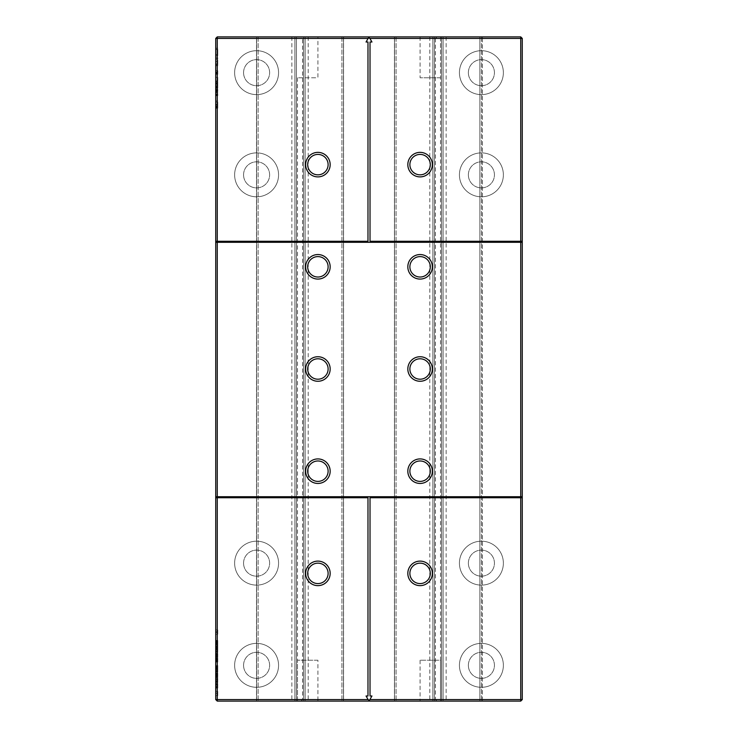 <?xml version="1.0" encoding="UTF-8"?>
<svg xmlns="http://www.w3.org/2000/svg" width="738" height="738" viewBox="0 0 738 738"><rect width="100%" height="100%" fill="white"/><g stroke="black" fill="none" stroke-linecap="round" stroke-linejoin="round"><path stroke-width="0.55" stroke-dasharray="3.69 2.77" d="M302.58 38.431L520.742 38.431L435.42 38.431L436.951 36.9L303.604 36.9L303.604 701.1L303.604 36.9L308.198 36.9L301.049 36.9L302.58 38.431L302.58 699.569L301.049 701.1L217.258 701.1L217.258 699.569L215.727 699.569L522.273 699.569L482.421 699.569L482.421 701.1L482.421 36.9L520.742 36.9L520.742 701.1L522.273 699.569L435.42 699.569L436.951 701.1L520.742 701.1L522.273 699.569L522.273 38.431L522.273 699.569L522.273 38.431L520.742 38.431L522.273 38.431L520.742 38.431L520.742 701.1L520.742 38.431L482.421 38.431L482.421 699.569M303.604 36.9L303.604 701.1L308.198 701.1L303.604 701.1L303.604 36.9L341.925 36.9L303.604 36.9L303.604 701.1L301.049 701.1M302.58 699.569L215.727 699.569L215.727 38.431L215.727 699.569L217.258 701.1L520.742 701.1L441.555 701.1L479.866 701.1L443.086 701.1L443.086 36.9L479.866 36.9L443.086 36.9L443.086 701.1L446.149 701.1L441.555 701.1L441.555 36.9L482.421 36.9L482.421 38.431M301.049 36.9L217.258 36.9L217.258 699.569L256.492 699.569L256.492 701.1L441.555 701.1L441.555 36.9L441.555 701.1L441.555 36.9L446.149 36.9L441.555 36.9L441.555 701.1M234.629 563.149A21.974 21.974 0 0 0 267.58 582.181A21.974 21.974 0 0 0 267.58 544.127A21.974 21.974 0 0 0 234.629 563.149A21.974 21.974 0 0 0 267.58 582.181A21.974 21.974 0 0 0 267.58 544.127A21.974 21.974 0 0 0 234.629 563.149M234.629 174.851A21.974 21.974 0 0 0 267.58 193.873A21.974 21.974 0 0 0 267.58 155.819A21.974 21.974 0 0 0 234.629 174.851A21.974 21.974 0 0 0 267.58 193.873A21.974 21.974 0 0 0 267.58 155.819A21.974 21.974 0 0 0 234.629 174.851M234.629 665.335A21.974 21.974 0 0 0 267.58 684.366A21.974 21.974 0 0 0 267.58 646.313A21.974 21.974 0 0 0 234.629 665.335A21.974 21.974 0 0 0 267.58 684.366A21.974 21.974 0 0 0 267.58 646.313A21.974 21.974 0 0 0 234.629 665.335M234.629 72.665A21.974 21.974 0 0 0 267.58 91.687A21.974 21.974 0 0 0 267.58 53.634A21.974 21.974 0 0 0 234.629 72.665A21.974 21.974 0 0 0 267.58 91.687A21.974 21.974 0 0 0 267.58 53.634A21.974 21.974 0 0 0 234.629 72.665M217.258 36.9L217.258 38.431L215.727 38.431L256.492 38.431L256.492 36.9L217.258 36.9L215.727 38.431L217.258 36.9L217.258 38.431L215.727 38.431L217.258 36.9L520.742 36.9L522.273 38.431L520.742 36.9L520.742 38.431L520.742 36.9L522.273 38.431M436.951 36.9L520.742 36.9M303.604 701.1L341.925 701.1L305.135 701.1L305.135 36.9L305.135 701.1L303.604 701.1L436.951 701.1M343.557 36.9L343.557 701.1L343.557 36.9M394.443 36.9L394.443 701.1L394.443 36.9M434.396 36.9L434.396 701.1L396.075 701.1L432.865 701.1L432.865 36.9L396.075 36.9L432.865 36.9L432.865 701.1L429.802 701.1L434.396 701.1L434.396 36.9L434.396 701.1L434.396 36.9L432.865 36.9L434.396 36.9L434.396 701.1M435.42 38.431L435.42 699.569M215.727 699.569L217.258 701.1L217.258 38.431L217.258 701.1L215.727 699.569L215.727 38.431M243.568 563.149A13.026 13.026 0 0 0 263.115 574.432A13.026 13.026 0 0 0 263.115 551.867A13.026 13.026 0 0 0 243.568 563.149A13.026 13.026 0 0 0 263.115 574.432A13.026 13.026 0 0 0 263.115 551.867A13.026 13.026 0 0 0 243.568 563.149M243.568 174.851A13.026 13.026 0 0 0 263.115 186.133A13.026 13.026 0 0 0 263.115 163.568A13.026 13.026 0 0 0 243.568 174.851A13.026 13.026 0 0 0 263.115 186.133A13.026 13.026 0 0 0 263.115 163.568A13.026 13.026 0 0 0 243.568 174.851M243.568 665.335A13.026 13.026 0 0 0 263.115 676.617A13.026 13.026 0 0 0 263.115 654.053A13.026 13.026 0 0 0 243.568 665.335A13.026 13.026 0 0 0 263.115 676.617A13.026 13.026 0 0 0 263.115 654.053A13.026 13.026 0 0 0 243.568 665.335M243.568 72.665A13.026 13.026 0 0 0 263.115 83.948A13.026 13.026 0 0 0 263.115 61.383A13.026 13.026 0 0 0 243.568 72.665A13.026 13.026 0 0 0 263.115 83.948A13.026 13.026 0 0 0 263.115 61.383A13.026 13.026 0 0 0 243.568 72.665M468.372 174.851A13.026 13.026 0 0 0 487.919 186.133A13.026 13.026 0 0 0 487.919 163.568A13.026 13.026 0 0 0 468.372 174.851A13.026 13.026 0 0 0 487.919 186.133A13.026 13.026 0 0 0 487.919 163.568A13.026 13.026 0 0 0 468.372 174.851M468.372 72.665A13.026 13.026 0 0 0 487.919 83.948A13.026 13.026 0 0 0 487.919 61.383A13.026 13.026 0 0 0 468.372 72.665A13.026 13.026 0 0 0 487.919 83.948A13.026 13.026 0 0 0 487.919 61.383A13.026 13.026 0 0 0 468.372 72.665M468.372 665.335A13.026 13.026 0 0 0 487.919 676.617A13.026 13.026 0 0 0 487.919 654.053A13.026 13.026 0 0 0 468.372 665.335A13.026 13.026 0 0 0 487.919 676.617A13.026 13.026 0 0 0 487.919 654.053A13.026 13.026 0 0 0 468.372 665.335M468.372 563.149A13.026 13.026 0 0 0 487.919 574.432A13.026 13.026 0 0 0 487.919 551.867A13.026 13.026 0 0 0 468.372 563.149A13.026 13.026 0 0 0 487.919 574.432A13.026 13.026 0 0 0 487.919 551.867A13.026 13.026 0 0 0 468.372 563.149M459.433 563.149A21.974 21.974 0 0 0 492.384 582.181A21.974 21.974 0 0 0 492.384 544.127A21.974 21.974 0 0 0 459.433 563.149A21.974 21.974 0 0 0 492.384 582.181A21.974 21.974 0 0 0 492.384 544.127A21.974 21.974 0 0 0 459.433 563.149M459.433 665.335A21.974 21.974 0 0 0 492.384 684.366A21.974 21.974 0 0 0 492.384 646.313A21.974 21.974 0 0 0 459.433 665.335A21.974 21.974 0 0 0 492.384 684.366A21.974 21.974 0 0 0 492.384 646.313A21.974 21.974 0 0 0 459.433 665.335M459.433 72.665A21.974 21.974 0 0 0 492.384 91.687A21.974 21.974 0 0 0 492.384 53.634A21.974 21.974 0 0 0 459.433 72.665A21.974 21.974 0 0 0 492.384 91.687A21.974 21.974 0 0 0 492.384 53.634A21.974 21.974 0 0 0 459.433 72.665M459.433 174.851A21.974 21.974 0 0 0 492.384 193.873A21.974 21.974 0 0 0 492.384 155.819A21.974 21.974 0 0 0 459.433 174.851A21.974 21.974 0 0 0 492.384 193.873A21.974 21.974 0 0 0 492.384 155.819A21.974 21.974 0 0 0 459.433 174.851M394.544 36.9L396.075 36.9L394.544 36.9L394.544 701.1L396.075 701.1L394.544 701.1L394.544 36.9M429.802 36.9L429.802 701.1M396.075 36.9L396.075 701.1L396.075 36.9M343.456 36.9L341.925 36.9L343.456 36.9L343.456 701.1L341.925 701.1L343.456 701.1L343.456 36.9M308.198 36.9L308.198 701.1M341.925 36.9L341.925 701.1L341.925 36.9M368.705 37.407L366.048 42.011L367.976 42.011L367.976 241.271L216.234 241.271M217.258 701.1L256.492 701.1L256.492 36.9L441.555 36.9M440.531 77.776L420.088 77.776L440.531 77.776L440.531 36.9L420.088 36.9L440.531 36.9L440.531 701.1L420.088 701.1L440.531 701.1L440.531 660.224L420.088 660.224L440.531 660.224M317.912 36.9L297.469 36.9L317.912 36.9L317.912 77.776L297.469 77.776L317.912 77.776M369.295 37.407L371.952 42.011L370.024 42.011L370.024 241.271L521.766 241.271M521.766 242.295L216.234 242.295M215.727 678.36L215.727 680.482L215.727 678.36L217.765 678.36L217.765 682.641L217.765 678.36M215.727 681.866L215.727 679.144L215.727 682.641L215.727 681.866L217.765 681.866M215.727 676.811L215.727 673.305L215.727 677.585L215.727 676.811L217.765 676.811L217.765 673.111L217.765 676.811M215.727 676.617L215.727 673.111L215.727 676.608L217.765 676.617L217.765 673.895L217.765 676.608L215.727 676.608L217.765 676.617M215.727 666.313L215.727 672.143L215.727 666.313L217.765 666.313L217.765 672.143L217.765 665.528L217.765 666.313L215.727 666.313M215.727 657.134L215.727 655.482L215.727 657.364L217.765 657.134L217.765 653.481L217.765 657.134M215.727 654.837L215.727 657.171L215.727 654.449L217.765 654.837M215.727 655.362L215.727 653.674L215.727 655.362L217.765 655.362M215.727 656.589L217.765 656.589M215.727 654.634L215.727 653.481L215.727 654.634L217.765 654.634L215.727 654.671M215.727 661.063L215.727 659.338L215.727 661.838L215.727 661.063L217.765 661.063L217.765 659.117L217.765 662.032L217.765 658.148L217.765 661.063M215.727 658.859L215.727 660.169L215.727 658.342L215.727 658.859L217.765 658.859M215.727 660.999L215.727 662.032L215.727 660.15L215.727 661.257L217.765 660.999M215.727 659.302L215.727 658.148L215.727 659.302L217.765 659.302M215.727 652.512L215.727 651.728L215.727 652.512L215.727 651.728L215.727 652.512L217.765 652.512L217.765 651.728L217.765 652.512L217.765 651.728L217.765 652.512L215.727 652.512M215.727 632.484L215.727 634.237L215.727 632.484L217.765 632.484L217.765 629.957L217.765 634.237L217.765 632.484L215.727 632.484M215.727 629.957L215.727 631.71L215.727 629.957L217.765 629.957L215.727 629.957M215.727 643.278L215.727 640.649L215.727 643.278L217.765 643.278L217.765 644.154L217.765 641.433L217.765 644.348L217.765 640.455L217.765 643.278M215.727 643.564L217.765 643.564M215.727 641.608L215.727 640.455L215.727 641.608L217.765 641.608M215.727 644.348L217.765 644.348M215.727 643.619L215.727 641.433L215.727 643.619L217.765 643.619M215.727 649.117L215.727 644.634L215.727 649.117L217.765 649.117L217.765 651.248L217.765 644.634L217.765 649.117M215.727 49.428L215.727 55.728L215.727 48.228L215.727 49.428L217.765 49.428L217.765 55.728L217.765 49.428M215.727 57.951L215.727 59.058L215.727 57.951L217.765 57.951L217.765 65.728L217.765 57.951L215.727 57.951M215.727 60.719L215.727 65.728L215.727 60.719L217.765 60.719M215.727 74.335L215.727 70.719L215.727 74.335L217.765 74.335L217.765 70.719L217.765 74.335L215.727 74.335M215.727 107.822L215.727 106.724L215.727 107.822L217.765 108.209L217.765 100.995L217.765 107.822M215.727 107.545L215.727 104.639L215.727 107.545L217.765 107.545M215.727 100.995L215.727 104.676L215.727 100.995L217.765 100.995L215.727 100.995M215.727 89.326L215.727 92.425L215.727 89.326L217.765 89.326L217.765 95.719L217.765 89.326M215.727 94.953L215.727 90.719L215.727 95.719L215.727 94.953L217.765 94.953M215.727 89.602L215.727 90.719L215.727 89.602L217.765 89.602M215.727 80.995L215.727 77.389L215.727 80.995L217.765 80.995L217.765 77.389L217.765 80.995L215.727 80.995M215.727 82.527L215.727 87.942L215.727 82.527L217.765 82.527L217.765 81.549L217.765 88.219L217.765 82.527M215.727 86.678L215.727 82.665L215.727 88.219L215.727 86.678L217.765 86.678M215.727 688.084L215.727 684.237L215.727 688.084L217.765 688.084L217.765 683.609L217.765 688.084L215.727 688.084M215.727 683.609L215.727 684.237L215.727 683.609L217.765 683.609M215.727 686.967L215.727 684.384L215.727 688.056L215.727 687.318L217.765 687.299L217.765 684.384L217.765 687.309L215.727 687.309L217.765 686.967M215.727 693.914L215.727 695.666L215.727 693.139L215.727 693.914L217.765 693.914L217.765 691.386L217.765 695.666L217.765 693.914L215.727 693.914M215.727 691.386L215.727 693.139L215.727 691.386L217.765 691.386L215.727 691.386M216.234 497.753L367.976 497.753L367.976 695.989L366.048 695.989L368.705 700.593M369.295 700.593L371.952 695.989L370.024 695.989L370.024 497.753L521.766 497.753M521.766 496.729L216.234 496.729M307.691 164.629A10.221 10.221 0 0 0 323.013 173.476A10.221 10.221 0 0 0 323.013 155.783A10.221 10.221 0 0 0 307.691 164.629M297.469 77.776L297.469 701.1L317.912 701.1L297.469 701.1L297.469 660.224L317.912 660.224L317.912 701.1M307.691 471.185A10.221 10.221 0 0 0 323.013 480.032A10.221 10.221 0 0 0 323.013 462.339A10.221 10.221 0 0 0 307.691 471.185M307.691 369A10.221 10.221 0 0 0 323.013 377.847A10.221 10.221 0 0 0 323.013 360.153A10.221 10.221 0 0 0 307.691 369M307.691 266.815A10.221 10.221 0 0 0 323.013 275.661A10.221 10.221 0 0 0 323.013 257.968A10.221 10.221 0 0 0 307.691 266.815M409.876 369A10.221 10.221 0 0 0 425.199 377.847A10.221 10.221 0 0 0 425.199 360.153A10.221 10.221 0 0 0 409.876 369M409.876 471.185A10.221 10.221 0 0 0 425.199 480.032A10.221 10.221 0 0 0 425.199 462.339A10.221 10.221 0 0 0 409.876 471.185M409.876 266.815A10.221 10.221 0 0 0 425.199 275.661A10.221 10.221 0 0 0 425.199 257.968A10.221 10.221 0 0 0 409.876 266.815M409.876 573.371A10.221 10.221 0 0 0 425.199 582.217A10.221 10.221 0 0 0 425.199 564.524A10.221 10.221 0 0 0 409.876 573.371M307.691 573.371A10.221 10.221 0 0 0 323.013 582.217A10.221 10.221 0 0 0 323.013 564.524A10.221 10.221 0 0 0 307.691 573.371M409.876 164.629A10.221 10.221 0 0 0 425.199 173.476A10.221 10.221 0 0 0 425.199 155.783A10.221 10.221 0 0 0 409.876 164.629M296.445 36.9L296.445 701.1L258.134 701.1L294.914 701.1L294.914 36.9L258.134 36.9L294.914 36.9L294.914 701.1L291.851 701.1L296.445 701.1L296.445 36.9L296.445 701.1L296.445 36.9L291.851 36.9L296.445 36.9L296.445 701.1M256.492 38.431L256.492 699.569M215.727 681.285L217.765 681.285M215.727 682.641L217.765 682.641L215.727 682.641M215.727 673.111L217.765 673.111M215.727 674.329L217.765 674.329L215.727 674.366M215.727 674.089L217.765 674.089M215.727 673.305L217.765 673.305L215.727 673.277M215.727 677.346L217.765 677.346M215.727 677.392L217.765 677.392L215.727 677.392M215.727 677.585L217.765 677.585M215.727 665.528L217.765 665.528L215.727 665.528M215.727 669.108L217.765 669.108M215.727 672.143L217.765 672.143L215.727 672.143M215.727 671.368L217.765 671.368L215.727 671.368M215.727 671.276L217.765 671.276M215.727 669.228L217.765 669.228L215.727 669.228M215.727 668.453L217.765 668.453L215.727 668.453M215.727 653.481L217.765 653.481M215.727 654.255L217.765 654.255M215.727 655.529L217.765 655.529M215.727 653.674L217.765 653.674M215.727 654.2L217.765 654.2M215.727 657.171L217.765 657.171L215.727 657.171M215.727 656.396L217.765 656.396M215.727 656.1L217.765 656.1M215.727 654.449L217.765 654.449M215.727 655.501L217.765 655.492M215.727 657.364L217.765 657.364M215.727 660.768L217.765 660.768M215.727 659.117L217.765 659.117M215.727 660.169L217.765 660.169L215.727 660.196M215.727 661.838L217.765 661.838L215.727 661.838M215.727 662.032L217.765 662.032M215.727 658.148L217.765 658.148M215.727 658.923L217.765 658.923M215.727 661.257L217.765 661.257M215.727 658.342L217.765 658.342M215.727 651.728L217.765 651.728L215.727 651.728M215.727 631.71L217.765 631.71L215.727 631.71M215.727 634.237L217.765 634.237L215.727 634.237M215.727 644.154L217.765 644.117M215.727 643.37L217.765 643.37M215.727 643.075L217.765 643.075M215.727 641.433L217.765 641.433M215.727 642.475L217.765 642.466M215.727 640.455L217.765 640.455M215.727 641.23L217.765 641.23M215.727 642.503L217.765 642.503M215.727 640.649L217.765 640.649M215.727 641.174L217.765 641.174M215.727 649.302L217.765 649.302M215.727 649.56L217.765 649.56M215.727 650.446L217.765 650.446M215.727 651.248L217.765 651.248M215.727 649.643L217.765 649.643M215.727 648.877L217.765 648.877M215.727 648.158L217.765 648.158M215.727 647.936L217.765 647.936M215.727 647.005L217.765 647.005M215.727 646.211L217.765 646.211M215.727 644.634L217.765 644.634M215.727 645.436L217.765 645.436M215.727 646.331L217.765 646.331M215.727 646.562L217.765 646.562M215.727 646.783L217.765 646.783M215.727 647.54L217.765 647.54M215.727 648.361L217.765 648.361M215.727 54.612L217.765 54.612L215.727 54.612M215.727 55.728L217.765 55.728L215.727 55.728M215.727 54.529L217.765 54.529M215.727 49.345L217.765 49.345L215.727 49.345M215.727 48.228L217.765 48.228L215.727 48.228M215.727 59.058L217.765 59.058L215.727 59.058M215.727 64.012L217.765 64.012M215.727 65.442L217.765 65.442M215.727 61.475L217.765 61.475M215.727 65.728L217.765 65.728M215.727 64.418L217.765 64.418M215.727 73.219L217.765 73.219L215.727 73.219M215.727 70.719L217.765 70.719L215.727 70.719M215.727 73.615L217.765 73.615M215.727 108.209L217.765 108.209M215.727 107.933L217.765 107.933L215.727 107.923M215.727 106.724L217.765 106.724M215.727 90.442L217.765 90.442M215.727 94.602L217.765 94.602M215.727 90.719L217.765 90.719L215.727 90.719M215.727 95.156L217.765 95.156L215.727 95.156M215.727 91.604L217.765 91.604M215.727 90.977L217.765 90.977M215.727 95.719L217.765 95.719M215.727 77.389L217.765 77.389L215.727 77.389M215.727 81.549L217.765 81.549M215.727 87.942L217.765 87.942M215.727 86.826L217.765 86.826M215.727 83.846L217.765 83.846M215.727 87.112L215.727 82.665L217.765 82.665L217.765 87.112L217.765 82.665L215.727 82.665L215.727 87.112L217.765 87.112M215.727 88.219L217.765 88.219M215.727 684.384L217.765 684.384L215.727 684.384M215.727 688.056L217.765 688.056M215.727 695.666L217.765 695.666L215.727 695.666M215.727 693.139L217.765 693.139L215.727 693.139M217.765 679.144L217.765 681.469L217.765 679.144L215.727 679.144M215.727 105.589L215.727 102.102L217.765 102.102L217.765 107.102L217.765 102.102L217.765 106.825L217.765 102.102L215.727 102.102L215.727 105.589L217.765 105.589M520.742 701.1L522.273 699.569M317.912 660.224L297.469 660.224M215.727 673.895L217.765 673.895M215.727 107.102L217.765 107.102M215.727 106.825L215.727 102.102L217.765 102.102L215.727 102.102L215.727 106.825L217.765 106.825M215.727 106.567L217.765 106.567L215.727 106.549M215.727 105.848L217.765 105.848M256.593 36.9L258.134 36.9L256.593 36.9L256.593 701.1L258.134 701.1L256.593 701.1L256.593 36.9M291.851 36.9L291.851 701.1M258.134 36.9L258.134 701.1L258.134 36.9M479.866 36.9L481.407 36.9L479.866 36.9L479.866 701.1L481.407 701.1L479.866 701.1L479.866 36.9M446.149 36.9L446.149 701.1M481.407 36.9L481.407 701.1L481.407 36.9M215.727 678.609L217.765 678.609M215.727 679.366L217.765 679.366M215.727 680.482L217.765 680.473M215.727 679.403L217.765 679.403M215.727 678.637L217.765 678.637M215.727 675.75L217.765 675.75M215.727 674.818L217.765 674.818M215.727 673.554L217.765 673.554M215.727 673.72L217.765 673.72M215.727 675.085L217.765 675.085M215.727 676.368L217.765 676.368M215.727 675.399L217.765 675.399M215.727 674.504L217.765 674.504M215.727 673.674L217.765 673.674M215.727 674.403L217.765 674.403M215.727 675.501L217.765 675.501M215.727 676.515L217.765 676.515M215.727 677.087L217.765 677.087M215.727 677.429L217.765 677.429M215.727 666.903L217.765 666.903M215.727 667.752L217.765 667.752M215.727 668.628L217.765 668.628M215.727 670.621L217.765 670.621M215.727 671.746L217.765 671.746M215.727 670.98L217.765 670.98M215.727 670.464L217.765 670.464M215.727 669.578L217.765 669.578M215.727 668.241L217.765 668.241M215.727 667.558L217.765 667.558M215.727 666.894L217.765 666.894M215.727 666.451L217.765 666.451M215.727 656.469L217.765 656.469M215.727 654.089L217.765 654.089M215.727 656.322L217.765 656.303M215.727 654.357L217.765 654.357M215.727 653.85L217.765 653.85M215.727 653.813L217.765 653.813M215.727 654.689L217.765 654.689M215.727 656.903L217.765 656.903M215.727 655.418L217.765 655.418M215.727 654.541L217.765 654.541M215.727 656.645L217.765 656.645M215.727 660.086L217.765 660.086M215.727 659.338L217.765 659.338L215.727 659.357M215.727 659.209L217.765 659.209M215.727 659.504L217.765 659.504M215.727 661.313L217.765 661.313M215.727 661.801L217.765 661.801M215.727 661.137L217.765 661.137M215.727 660.15L217.765 660.15L215.727 660.159M215.727 658.757L217.765 658.757M215.727 660.99L217.765 660.99L215.727 660.971M215.727 659.025L217.765 659.025M215.727 658.517L217.765 658.517M215.727 658.48L217.765 658.48M215.727 660.03L217.765 660.03M215.727 661.571L217.765 661.571M215.727 643.887L217.765 643.887M215.727 642.401L217.765 642.401M215.727 641.654L217.765 641.654L215.727 641.663M215.727 641.516L217.765 641.516M215.727 641.811L217.765 641.811M215.727 643.444L217.765 643.444M215.727 641.064L217.765 641.064M215.727 643.296L217.765 643.296L215.727 643.305M215.727 641.331L217.765 641.331M215.727 640.824L217.765 640.824M215.727 640.787L217.765 640.787M215.727 642.337L217.765 642.337M215.727 72.038L217.765 72.038M215.727 72.527L217.765 72.527M215.727 107.231L217.765 107.231M215.727 106.18L217.765 106.18M215.727 104.639L217.765 104.667M215.727 106.484L217.765 106.484M215.727 107.628L217.765 107.628M215.727 91.06L217.765 91.06M215.727 92.425L217.765 92.425L215.727 92.425M215.727 94.077L217.765 94.077M215.727 94.132L217.765 94.132M215.727 92.508L217.765 92.508M215.727 91.383L217.765 91.383M215.727 92.767L217.765 92.767M215.727 94.861L217.765 94.861M215.727 90.276L217.765 90.276M215.727 82.619L217.765 82.619M215.727 85.119L217.765 85.119M215.727 87.038L217.765 87.038M215.727 86.346L217.765 86.346M215.727 85.055L217.765 85.055L215.727 85.055M215.727 83.025L217.765 83.025M215.727 83.781L217.765 83.781L215.727 83.745M215.727 85.174L217.765 85.174M215.727 87.324L217.765 87.324M215.727 87.804L217.765 87.804M215.727 684.864L217.765 684.864L215.727 684.846M215.727 685.943L217.765 685.943L215.727 685.925M215.727 686.755L217.765 686.755M215.727 687.318L217.765 687.318M215.727 684.237L217.765 684.237L215.727 684.237M215.727 685.879L217.765 685.879L215.727 685.87M215.727 687.465L217.765 687.465M215.727 679.55L217.765 679.55M215.727 680.519L217.765 680.519M215.727 681.469L217.765 681.469L215.727 681.46M215.727 679.523L217.765 679.523M215.727 676.46L217.765 676.46M215.727 675.87L217.765 675.87M215.727 674.956L217.765 674.956M215.727 674.163L217.765 674.163M215.727 674.015L217.765 674.015M215.727 675.15L217.765 675.15M215.727 106.373L217.765 106.373M215.727 106.899L217.765 106.899M215.727 106.881L217.765 106.881M215.727 106.115L217.765 106.115M215.727 104.565L217.765 104.565M215.727 104.399L217.765 104.399M215.727 105.746L217.765 105.746M215.727 104.233L217.765 104.233M215.727 82.97L217.765 82.97M215.727 84.971L217.765 84.971M215.727 86.54L217.765 86.54L215.727 86.549M215.727 84.916L217.765 84.916M215.727 83.32L217.765 83.32M420.088 36.9L420.088 77.776M420.088 660.224L420.088 701.1"/><path stroke-width="1.11" d="M368.114 38.431L368.705 37.407L369.886 38.431L520.742 38.431L520.742 36.9L217.258 36.9L217.258 38.431L368.114 38.431L366.048 42.011L367.976 42.011L367.976 241.271L216.234 241.271L216.234 242.295L217.258 242.295L217.258 496.729L216.234 496.729L216.234 497.753L217.258 497.753L217.258 699.569L215.727 699.569L215.727 38.431L217.258 38.431L217.258 241.271M305.643 164.629A12.26 12.26 0 0 0 324.037 175.247A12.26 12.26 0 0 0 324.037 154.011A12.26 12.26 0 0 0 305.643 164.629M307.691 164.629A10.221 10.221 0 0 0 323.013 173.476A10.221 10.221 0 0 0 323.013 155.783A10.221 10.221 0 0 0 307.691 164.629M520.742 36.9L522.273 38.431L522.273 699.569L520.742 699.569L520.742 497.753L521.766 497.753L521.766 496.729L217.258 496.729M369.886 38.431L371.952 42.011L370.024 42.011L370.024 241.271L520.742 241.271L520.742 38.431L522.273 38.431M407.828 164.629A12.26 12.26 0 0 0 426.223 175.247A12.26 12.26 0 0 0 426.223 154.011A12.26 12.26 0 0 0 407.828 164.629M520.742 241.271L521.766 241.271L521.766 242.295L217.258 242.295M217.258 36.9L215.727 38.431M215.727 699.569L217.258 701.1L217.258 699.569L368.114 699.569L366.048 695.989L367.976 695.989L367.976 497.753L217.258 497.753M305.643 573.371A12.26 12.26 0 0 0 324.037 583.989A12.26 12.26 0 0 0 324.037 562.753A12.26 12.26 0 0 0 305.643 573.371M217.258 701.1L520.742 701.1L520.742 699.569L369.886 699.569L369.295 700.593L368.114 699.569M520.742 242.295L520.742 496.729M305.643 266.815A12.26 12.26 0 0 0 324.037 277.433A12.26 12.26 0 0 0 324.037 256.197A12.26 12.26 0 0 0 305.643 266.815M305.643 369A12.26 12.26 0 0 0 324.037 379.618A12.26 12.26 0 0 0 324.037 358.382A12.26 12.26 0 0 0 305.643 369M407.828 266.815A12.26 12.26 0 0 0 426.223 277.433A12.26 12.26 0 0 0 426.223 256.197A12.26 12.26 0 0 0 407.828 266.815M407.828 369A12.26 12.26 0 0 0 426.223 379.618A12.26 12.26 0 0 0 426.223 358.382A12.26 12.26 0 0 0 407.828 369M305.643 471.185A12.26 12.26 0 0 0 324.037 481.803A12.26 12.26 0 0 0 324.037 460.567A12.26 12.26 0 0 0 305.643 471.185M407.828 471.185A12.26 12.26 0 0 0 426.223 481.803A12.26 12.26 0 0 0 426.223 460.567A12.26 12.26 0 0 0 407.828 471.185M409.876 164.629A10.221 10.221 0 0 0 425.199 173.476A10.221 10.221 0 0 0 425.199 155.783A10.221 10.221 0 0 0 409.876 164.629M307.691 573.371A10.221 10.221 0 0 0 323.013 582.217A10.221 10.221 0 0 0 323.013 564.524A10.221 10.221 0 0 0 307.691 573.371M369.886 699.569L371.952 695.989L370.024 695.989L370.024 497.753L520.742 497.753M307.691 266.815A10.221 10.221 0 0 0 323.013 275.661A10.221 10.221 0 0 0 323.013 257.968A10.221 10.221 0 0 0 307.691 266.815M307.691 369A10.221 10.221 0 0 0 323.013 377.847A10.221 10.221 0 0 0 323.013 360.153A10.221 10.221 0 0 0 307.691 369M409.876 266.815A10.221 10.221 0 0 0 425.199 275.661A10.221 10.221 0 0 0 425.199 257.968A10.221 10.221 0 0 0 409.876 266.815M409.876 369A10.221 10.221 0 0 0 425.199 377.847A10.221 10.221 0 0 0 425.199 360.153A10.221 10.221 0 0 0 409.876 369M307.691 471.185A10.221 10.221 0 0 0 323.013 480.032A10.221 10.221 0 0 0 323.013 462.339A10.221 10.221 0 0 0 307.691 471.185M409.876 471.185A10.221 10.221 0 0 0 425.199 480.032A10.221 10.221 0 0 0 425.199 462.339A10.221 10.221 0 0 0 409.876 471.185M409.876 573.371A10.221 10.221 0 0 0 425.199 582.217A10.221 10.221 0 0 0 425.199 564.524A10.221 10.221 0 0 0 409.876 573.371M520.742 701.1L522.273 699.569M407.828 573.371A12.26 12.26 0 0 0 426.223 583.989A12.26 12.26 0 0 0 426.223 562.753A12.26 12.26 0 0 0 407.828 573.371"/></g></svg>

